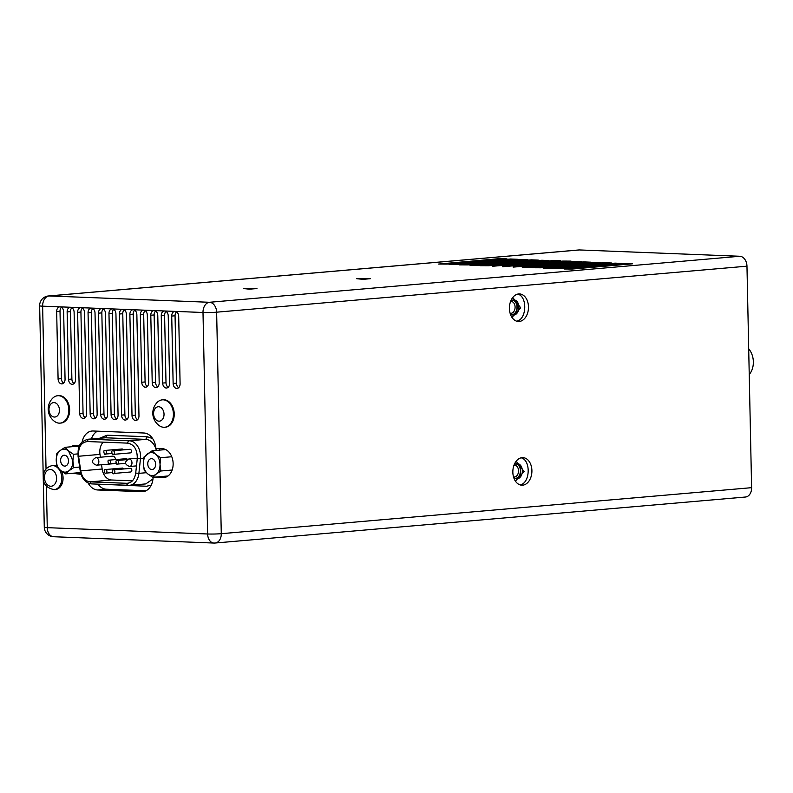 <?xml version="1.0" encoding="UTF-8"?>
<svg xmlns="http://www.w3.org/2000/svg" width="793" height="793" viewBox="0 0 793 793"><rect width="100%" height="100%" fill="white"/><g stroke="black" fill="none" stroke-linecap="round" stroke-linejoin="round"><path stroke-width="1.19" d="M243.273 288.543L256.952 288.543L249.369 289.177L243.273 288.543M579.425 249.944L49.097 295.958A9.655 6.949 -95 0 0 48.462 295.967L578.791 249.964A9.655 6.949 -95 0 1 579.425 249.944L739.79 256.268A9.655 6.949 -95 0 1 746.966 266.18L751.605 487.675A9.655 6.949 -95 0 1 745.47 497.023L215.141 543.027A9.655 6.949 -95 0 0 221.277 533.689L751.605 487.675M492.235 265.873L552.275 260.659L560.582 260.699L492.245 266.289M513.15 266.696L573.19 261.482L581.507 261.521L513.16 267.112M502.693 266.279L562.733 261.075L571.049 261.105L502.703 266.706M583.648 261.898L590.626 262.176L530.586 267.38L522.28 267.35L583.648 261.898L583.668 262.78M594.106 262.314L601.084 262.582L541.044 267.796L532.737 267.756L594.106 262.314L594.126 263.187M604.563 262.721L611.542 262.998L551.502 268.203L543.195 268.173L604.563 262.721L604.583 263.603M615.031 263.137L621.999 263.415L561.959 268.619L553.653 268.579L615.031 263.137L615.041 264.019M625.489 263.554L632.457 263.821L572.417 269.035L564.11 268.996L625.489 263.554L625.508 264.426M541.817 260.253L548.786 260.52L488.756 265.734L480.439 265.695L541.817 260.253L541.837 261.125M531.36 259.836L538.328 260.114L478.288 265.318L469.981 265.278L531.36 259.836L531.379 260.719M520.902 259.42L527.87 259.698L467.83 264.912L459.524 264.872L520.902 259.42L520.922 260.302M510.444 259.014L517.413 259.281L457.373 264.495L449.066 264.456L510.444 259.014L510.454 259.886M499.977 258.597L506.955 258.875L446.915 264.079L438.608 264.049L499.977 258.597L499.996 259.48M356.672 278.7L370.361 278.7L362.768 279.344L356.672 278.7M161.197 407.741A7.236 5.214 -95 0 0 153.574 413.887A7.236 5.214 -95 0 0 161.623 420.25A7.236 5.214 -95 0 0 161.197 407.741M168.037 401.734A13.759 9.903 -95 0 0 162.287 399.85A13.759 9.903 -95 0 0 157.44 402.18A15.305 15.305 0 0 0 159.482 425.791A13.759 9.903 -95 0 0 164.666 427.258A13.759 9.903 -95 0 0 173.261 416.761A13.759 9.903 -95 0 0 168.037 401.734M165.073 427.209A13.759 9.903 -95 0 0 165.489 427.179A13.759 9.903 -95 0 0 174.232 413.877A13.759 9.903 -95 0 0 168.859 401.664A13.759 9.903 -95 0 0 163.11 399.781A13.759 9.903 -95 0 0 162.704 399.821M79.726 445.438L74.264 445.279L70.171 446.875M72.47 473.272L81.025 474.353M78.586 456.272A12.975 9.347 85 0 1 78.576 456.253C78.081 447.321 81.025 442.425 87.408 441.542L127.792 443.138C134.225 444.506 137.387 449.641 137.268 458.572A12.975 9.347 85 0 1 137.268 458.592L135.712 473.074C134.651 479.606 131.668 483.016 126.771 483.304L90.115 481.857C85.208 481.182 82.085 477.535 80.747 470.903L78.586 456.272L78.081 456.441L80.252 471.062L80.747 470.903A12.866 9.268 85 0 1 80.747 470.883L102.158 469.03A12.866 9.268 -95 0 0 111.535 480.003L132.431 480.826M86.566 441.562L87.408 441.542M103.189 442.167A12.866 9.268 -95 0 0 99.997 454.399L100.414 457.224M101.524 464.748L102.158 469.03M127.623 483.284L128.456 483.155M152.98 478.942L145.763 483.918L129.418 485.336A15.077 10.854 85 0 1 128.426 485.356A2.448 1.695 92.3 0 1 128.278 485.366A2.448 1.695 92.3 0 1 126.692 483.304M108.334 484.573L146.527 486.238L151.215 485.167M99.769 438.212L107.124 435.188L147.339 436.774L152.643 438.569M159.433 448.58L159.819 450.087M68.941 470.774A11.518 8.297 -95 0 0 72.897 460.981L68.525 450.86L65.006 447.321L60.199 450.533L56.818 453.626L56.244 460.327L57.096 466.908L60.615 470.447A11.518 8.297 -95 0 0 68.941 470.774L73.739 467.563L72.897 460.981L73.462 454.29L68.525 450.86A11.518 8.297 -95 0 0 60.199 450.533A11.518 8.297 -95 0 0 56.244 460.327A11.518 8.297 -95 0 0 60.615 470.447L65.561 473.867L68.941 470.774M68.505 460.812A5.452 3.925 -95 0 0 64.094 455.222A5.452 3.925 -95 0 0 60.655 461.001A5.452 3.925 -95 0 0 65.036 466.096A5.452 3.925 -95 0 0 68.505 460.812M77.873 453.903L73.462 454.29M79.657 467.047L73.739 467.563M80.529 472.569L65.561 473.867M79.419 446.072L65.006 447.321M156.072 474.214A11.518 8.297 -95 0 0 160.027 464.42A11.518 8.297 -95 0 0 155.656 454.3L152.137 450.761L143.949 457.065L143.374 463.766L144.227 470.338L147.746 473.887A11.518 8.297 -95 0 0 156.072 474.214L160.88 471.002L160.027 464.42L160.602 457.72L155.656 454.3A11.518 8.297 -95 0 0 147.329 453.973A11.518 8.297 -95 0 0 143.374 463.766A11.518 8.297 -95 0 0 147.746 473.887L152.692 477.307L156.072 474.214M155.646 464.252A5.452 3.925 -95 0 0 151.235 458.661A5.452 3.925 -95 0 0 147.785 464.43A5.452 3.925 -95 0 0 152.177 469.525A5.452 3.925 -95 0 0 155.646 464.252M171.784 456.748L160.602 457.72M172.15 470.021L160.88 471.002M168.007 475.978L152.692 477.307M165.717 449.581L152.137 450.761M79.667 445.557L78.804 446.122M145.971 490.788L106.331 489.222A16.167 11.647 85 0 1 97.965 484.166M166.946 476.652L162.327 476.474M91.383 438.945A16.167 11.647 85 0 1 97.499 431.174M82.105 442.147A16.167 11.647 -95 0 1 92.008 431.025A16.167 11.647 -95 0 1 93.068 430.995L143.929 433.008A16.167 11.647 -95 0 1 155.894 448.441L162.377 448.699A14.482 10.428 -95 0 1 173.112 462.894A14.482 10.428 -95 0 1 163.933 477.564A14.482 10.428 -95 0 1 162.981 477.584L164.865 477.426M153.693 477.217L162.981 477.584M88.142 483.036A16.167 11.647 -95 0 0 97.688 489.975L141.769 491.71A16.167 11.647 -95 0 0 142.829 491.69A16.167 11.647 -95 0 0 152.99 478.833L153.158 477.267M92.84 308.546A4.827 3.479 -95 0 0 91.383 312.472L93.505 413.579A4.827 3.479 -95 0 0 95.685 418.07M90.164 413.867A4.827 3.479 -95 0 0 94.07 418.813A4.827 3.479 -95 0 0 97.142 414.144L95.021 313.037A4.827 3.479 -95 0 0 91.433 308.09A4.827 3.479 -95 0 0 91.116 308.1A4.827 3.479 -95 0 0 88.053 312.769L90.164 413.867L93.505 413.579M103.298 308.953A4.827 3.479 -95 0 0 101.841 312.888L103.962 413.986A4.827 3.479 -95 0 0 106.143 418.486M100.632 414.283A4.827 3.479 -95 0 0 104.527 419.219A4.827 3.479 -95 0 0 107.6 414.551L105.479 313.453A4.827 3.479 -95 0 0 101.891 308.497A4.827 3.479 -95 0 0 101.583 308.507A4.827 3.479 -95 0 0 98.51 313.176L100.632 414.283L103.962 413.986M113.756 309.369A4.827 3.479 -95 0 0 112.299 313.304L114.42 414.402A4.827 3.479 -95 0 0 116.601 418.902M111.089 414.689A4.827 3.479 -95 0 0 114.985 419.636A4.827 3.479 -95 0 0 118.058 414.967L115.937 313.869A4.827 3.479 -95 0 0 112.358 308.913A4.827 3.479 -95 0 0 112.041 308.923A4.827 3.479 -95 0 0 108.968 313.592L111.089 414.689L114.42 414.402M124.214 309.785A4.827 3.479 -95 0 0 122.766 313.711L124.878 414.818A4.827 3.479 -95 0 0 127.068 419.309M121.547 415.106A4.827 3.479 -95 0 0 125.443 420.052A4.827 3.479 -95 0 0 128.516 415.383L126.394 314.276A4.827 3.479 -95 0 0 122.816 309.329A4.827 3.479 -95 0 0 122.499 309.329A4.827 3.479 -95 0 0 119.426 314.008L121.547 415.106L124.878 414.818M134.671 310.192A4.827 3.479 -95 0 0 133.224 314.127L135.335 415.225A4.827 3.479 -95 0 0 137.526 419.725M132.005 415.512A4.827 3.479 -95 0 0 135.91 420.459A4.827 3.479 -95 0 0 138.973 415.79L136.862 314.692A4.827 3.479 -95 0 0 133.274 309.736A4.827 3.479 -95 0 0 132.956 309.746A4.827 3.479 -95 0 0 129.883 314.415L132.005 415.512L135.335 415.225M145.129 310.608A4.827 3.479 -95 0 0 143.682 314.543L145.089 381.948A4.827 3.479 -95 0 0 147.28 386.449M140.341 314.831L141.759 382.246A4.827 3.479 -95 0 0 145.664 387.182A4.827 3.479 -95 0 0 148.727 382.513L147.32 315.108A4.827 3.479 -95 0 0 143.731 310.152A4.827 3.479 -95 0 0 143.414 310.162A4.827 3.479 -95 0 0 140.341 314.831L143.682 314.543M155.587 311.025A4.827 3.479 -95 0 0 154.139 314.95L155.547 382.365A4.827 3.479 -95 0 0 157.738 386.865M150.799 315.237L152.216 382.652A4.827 3.479 -95 0 0 156.122 387.599A4.827 3.479 -95 0 0 159.185 382.93L157.777 315.515A4.827 3.479 -95 0 0 154.189 310.559A4.827 3.479 -95 0 0 153.872 310.569A4.827 3.479 -95 0 0 150.799 315.237L154.139 314.95M166.054 311.431A4.827 3.479 -95 0 0 164.597 315.366L166.005 382.781A4.827 3.479 -95 0 0 168.195 387.271M161.257 315.654L162.674 383.069A4.827 3.479 -95 0 0 166.58 388.015A4.827 3.479 -95 0 0 169.643 383.346L168.235 315.931A4.827 3.479 -95 0 0 164.647 310.975A4.827 3.479 -95 0 0 164.329 310.985A4.827 3.479 -95 0 0 161.257 315.654L164.597 315.366M176.512 311.847A4.827 3.479 -95 0 0 175.055 315.773L176.472 383.188A4.827 3.479 -95 0 0 178.653 387.688M171.724 316.07L173.132 383.475A4.827 3.479 -95 0 0 177.037 388.421A4.827 3.479 -95 0 0 180.1 383.753L178.693 316.338A4.827 3.479 -95 0 0 175.104 311.391A4.827 3.479 -95 0 0 174.787 311.391A4.827 3.479 -95 0 0 171.724 316.07L175.055 315.773M61.467 307.307A4.827 3.479 -95 0 0 60.01 311.243L61.418 378.648A4.827 3.479 -95 0 0 63.609 383.148M56.67 311.53L58.087 378.945A4.827 3.479 -95 0 0 61.993 383.881A4.827 3.479 -95 0 0 65.056 379.213L63.648 311.808A4.827 3.479 -95 0 0 60.06 306.851A4.827 3.479 -95 0 0 59.743 306.861A4.827 3.479 -95 0 0 56.67 311.53L60.01 311.243M71.925 307.724A4.827 3.479 -95 0 0 70.468 311.649L71.885 379.064A4.827 3.479 -95 0 0 74.066 383.564M67.137 311.936L68.545 379.351A4.827 3.479 -95 0 0 72.45 384.298A4.827 3.479 -95 0 0 75.513 379.629L74.106 312.214A4.827 3.479 -95 0 0 70.518 307.268A4.827 3.479 -95 0 0 70.2 307.268A4.827 3.479 -95 0 0 67.137 311.936L70.468 311.649M513.517 476.9A5.908 4.084 92.3 0 0 514.211 477.009A5.908 4.084 92.3 0 0 518.434 472.172A5.908 4.084 92.3 0 0 515.886 465.531A5.908 4.084 92.3 0 0 514.677 465.204A5.908 4.084 92.3 0 0 513.973 465.263M515.202 478.387A7.236 5.006 92.3 0 0 520.307 472.38A7.236 5.006 92.3 0 0 517.175 464.311A7.236 5.006 92.3 0 0 515.777 463.915M515.956 478.675A7.603 5.254 92.3 0 0 520.614 471.904A7.603 5.254 92.3 0 0 517.264 463.964A7.603 5.254 92.3 0 0 516.54 463.687M513.993 465.213A7.603 5.254 -87.7 0 1 517.393 463.618A7.603 5.254 -87.7 0 1 518.959 464.034A7.603 5.254 -87.7 0 1 522.23 472.578A7.603 5.254 -87.7 0 1 516.788 478.813A7.603 5.254 -87.7 0 1 513.537 476.96M516.184 461.209L524.094 471.488L515.4 481.113M521.14 457.819C531.132 460.109 530.23 483.383 520.069 484.89M522.091 457.66A13.788 9.526 92.3 0 0 512.843 471.647A13.788 9.526 92.3 0 0 521.834 485.197A13.788 9.526 92.3 0 0 531.895 471.795A13.788 9.526 92.3 0 0 522.924 457.64A13.788 9.526 92.3 0 0 522.091 457.66M510.087 313.185A5.908 4.084 92.3 0 0 510.781 313.294A5.908 4.084 92.3 0 0 515.004 308.447A5.908 4.084 92.3 0 0 512.466 301.806A5.908 4.084 92.3 0 0 511.247 301.489A5.908 4.084 92.3 0 0 510.543 301.548M511.772 314.662A7.236 5.006 92.3 0 0 516.877 308.665A7.236 5.006 92.3 0 0 513.745 300.597A7.236 5.006 92.3 0 0 512.347 300.2M512.526 314.96A7.603 5.254 92.3 0 0 517.185 308.18A7.603 5.254 92.3 0 0 513.834 300.25A7.603 5.254 92.3 0 0 513.111 299.972M510.563 301.489A7.603 5.254 -87.7 0 1 513.963 299.903A7.603 5.254 -87.7 0 1 515.529 300.319A7.603 5.254 -87.7 0 1 518.8 308.854A7.603 5.254 -87.7 0 1 513.358 315.089A7.603 5.254 -87.7 0 1 510.107 313.235M511.971 317.398L520.664 307.773L512.754 297.494M516.639 321.175C526.79 319.678 527.712 296.394 517.71 294.094M518.662 293.945A13.788 9.526 92.3 0 0 509.413 307.932A13.788 9.526 92.3 0 0 518.404 321.482A13.788 9.526 92.3 0 0 528.465 308.08A13.788 9.526 92.3 0 0 519.494 293.925A13.788 9.526 92.3 0 0 518.662 293.945M82.383 308.13A4.827 3.479 -95 0 0 80.926 312.065L83.047 413.163A4.827 3.479 -95 0 0 85.228 417.663M46.4 486.139L47.273 527.662A9.655 0.605 -1.2 0 1 44.289 527.286A9.655 9.655 0 0 0 53.557 536.732L213.922 543.056A9.655 9.655 0 0 0 215.141 543.027A9.655 6.949 -95 0 1 214.506 543.036A9.655 6.671 -87.7 0 1 213.922 543.056A9.655 6.671 -87.7 0 1 207.637 533.986L202.998 312.492L80.975 307.674A4.827 3.479 -95 0 0 80.658 307.684A4.827 3.479 -95 0 0 77.595 312.353L79.706 413.45A4.827 3.479 -95 0 0 83.612 418.397A4.827 3.479 -95 0 0 86.685 413.728L84.564 312.63A4.827 3.479 -95 0 0 80.975 307.674L42.634 306.167A9.655 6.671 -87.7 0 1 49.097 295.958L209.461 302.282L739.79 256.268M58.117 395.697A13.759 9.903 85 0 1 58.523 395.648A13.759 9.903 85 0 1 64.273 397.541A13.759 9.903 85 0 1 69.645 409.743A13.759 9.903 85 0 1 60.902 423.056A13.759 9.903 85 0 1 60.486 423.075M56.61 403.607A7.236 5.214 -95 0 0 48.988 409.753A7.236 5.214 -95 0 0 57.037 416.127A7.236 5.214 -95 0 0 56.61 403.607M63.45 397.61A13.759 9.903 -95 0 0 57.701 395.727A13.759 9.903 -95 0 0 52.853 398.046A15.305 15.305 0 0 0 54.895 421.668A13.759 9.903 -95 0 0 60.08 423.125A13.759 9.903 -95 0 0 68.674 412.638A13.759 9.903 -95 0 0 63.45 397.61M115.6 459.603A3.796 2.736 -95 0 0 112.556 456.163L95.784 457.62A3.796 2.736 85 0 1 98.857 461.516A3.796 2.736 85 0 1 96.439 465.194C91.344 463.062 91.126 460.545 95.784 457.62M96.439 465.194L113.221 463.736A3.796 2.736 -95 0 0 114.251 463.35M127.356 459.415A1.804 1.299 -95 0 0 126.196 458.681L109.226 460.148A1.804 1.299 85 0 1 109.345 460.148A1.804 1.299 85 0 1 110.683 461.922A1.804 1.299 85 0 1 109.543 463.756A1.804 1.299 85 0 1 109.424 463.756M130.171 452.902A1.804 1.299 -95 0 0 130.29 452.902A1.804 1.299 -95 0 0 131.44 451.148A1.804 1.299 -95 0 0 129.973 449.294L113.012 450.771A1.804 1.299 85 0 1 113.131 450.771A1.804 1.299 85 0 1 114.47 452.545A1.804 1.299 85 0 1 113.32 454.369A1.804 1.299 85 0 1 113.211 454.379M123.252 449.879A1.804 1.299 -95 0 0 122.003 448.987L105.043 450.454A1.804 1.299 85 0 1 105.162 450.454A1.804 1.299 85 0 1 106.5 452.228A1.804 1.299 85 0 1 105.36 454.062A1.804 1.299 85 0 1 105.241 454.062M123.658 468.96A1.804 1.299 -95 0 0 122.409 468.068L105.439 469.535A1.804 1.299 85 0 1 105.558 469.535A1.804 1.299 85 0 1 106.906 471.31A1.804 1.299 85 0 1 105.756 473.134A1.804 1.299 85 0 1 105.638 473.143M130.567 471.984A1.804 1.299 -95 0 0 130.686 471.984A1.804 1.299 -95 0 0 131.836 470.229A1.804 1.299 -95 0 0 130.379 468.376L113.409 469.852A1.804 1.299 85 0 1 113.528 469.843A1.804 1.299 85 0 1 114.876 471.617A1.804 1.299 85 0 1 113.726 473.451A1.804 1.299 85 0 1 113.607 473.451M748.701 348.831A16.623 11.974 85 0 1 749.236 374.455M56.957 466.254A12.064 8.693 -95 0 0 54.112 465.491A12.064 8.693 -95 0 0 53.319 465.511L52.031 465.62A12.064 8.693 85 0 1 52.824 465.6A12.064 8.693 85 0 1 61.775 477.436A12.064 8.693 85 0 1 54.122 489.658L55.401 489.549A12.064 8.693 -95 0 0 61.467 471.131M80.896 473.927L75.811 472.985M73.501 446.578L76.049 445.289M78.081 456.441C78.051 449.304 77.526 442.266 88.142 439.223A15.077 10.854 85 0 1 89.133 439.203A2.448 1.695 92.3 0 0 87.488 441.552M99.997 454.399L78.576 456.253M111.535 480.003L90.115 481.857M128.129 485.346L91.929 483.918A2.448 1.695 -87.7 0 1 91.78 483.918A2.448 1.695 -87.7 0 1 90.194 481.866M147.339 436.774L145.704 439.372L129.348 440.789L89.133 439.203L105.479 437.786A15.077 10.854 -95 0 0 104.498 437.805L88.142 439.223M156.33 450.394A15.077 10.854 -95 0 0 145.704 439.372L105.479 437.786L107.124 435.188M146.398 472.697L138.894 473.352L140.45 458.869A15.077 10.854 85 0 0 129.348 440.789A2.448 1.695 92.3 0 0 127.713 443.138M135.712 473.074L138.894 473.352A15.077 10.854 85 0 1 129.418 485.336L91.78 483.918C85.555 483.016 81.719 478.724 80.252 471.062M137.268 458.592L143.711 458.582M141.769 491.71L143.88 491.531M97.688 489.975L106.331 489.222M91.383 312.472L88.053 312.769M101.841 312.888L98.51 313.176M112.299 313.304L108.968 313.592M122.766 313.711L119.426 314.008M133.224 314.127L129.883 314.415M145.089 381.948L141.759 382.246M155.547 382.365L152.216 382.652M166.005 382.781L162.674 383.069M176.472 383.188L173.132 383.475M61.418 378.648L58.087 378.945M71.885 379.064L68.545 379.351M562.733 261.075L562.752 261.948M573.19 261.482L573.21 262.364M552.275 260.659L552.295 261.541M746.966 266.18L216.638 312.184L221.277 533.689A9.655 0.605 178.8 0 1 207.637 533.986L47.273 527.662A9.655 6.671 -87.7 0 0 53.557 536.732M216.638 312.184A9.655 6.949 -95 0 0 209.461 302.282A9.655 6.671 -87.7 0 0 202.998 312.492A9.655 0.605 -1.2 0 0 216.638 312.184M46.034 468.941L42.634 306.167A9.655 0.605 178.8 0 1 39.65 305.791A9.655 9.655 0 0 1 48.462 295.967M80.926 312.065L77.595 312.353M83.047 413.163L79.706 413.45M129.556 466.502C124.461 464.371 124.243 461.853 128.902 458.929A3.796 2.736 85 0 1 131.975 462.825A3.796 2.736 85 0 1 129.556 466.502L136.485 465.897M125.492 463.38L117.513 464.074C116.938 465.967 114.588 459.821 117.195 460.465A1.804 1.299 85 0 1 117.314 460.465A1.804 1.299 85 0 1 118.653 462.24A1.804 1.299 85 0 1 117.513 464.074A1.804 1.299 85 0 1 117.394 464.074M50.355 469.486A8.386 6.037 -95 0 0 45.37 481.837A8.386 6.037 -95 0 0 55.867 482.253A8.386 6.037 -95 0 0 50.355 469.486M163.11 399.781L162.287 399.85M165.489 427.179L164.666 427.258M44.289 527.286L39.65 305.791M58.523 395.648L57.701 395.727M60.902 423.056L60.08 423.125M128.902 458.929L137.308 458.195M130.686 471.984L113.726 473.451C113.151 475.354 110.802 469.208 113.409 469.852M112.021 472.598L105.756 473.134C105.191 475.037 102.832 468.891 105.439 469.535M111.625 453.517L105.36 454.062C104.785 455.955 102.436 449.809 105.043 450.454M117.195 460.465L127.029 459.613M130.29 452.902L113.32 454.369C112.755 456.272 110.405 450.127 113.012 450.771M115.808 463.211L109.543 463.756C108.968 465.65 106.619 459.514 109.226 460.148M54.122 489.658C46.143 487.893 42.554 483.472 43.357 476.385C43.516 470.764 46.41 467.176 52.031 465.62"/></g></svg>
